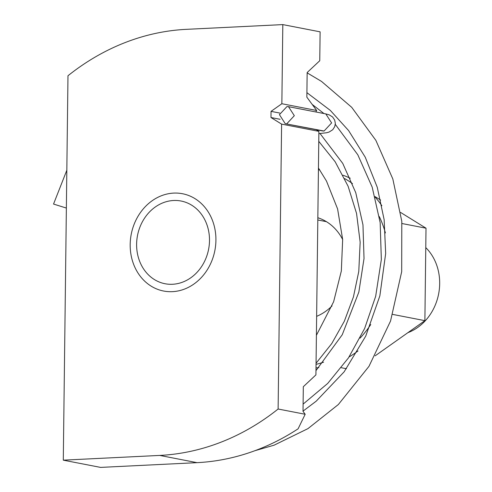 <?xml version="1.0" encoding="UTF-8"?>
<svg xmlns="http://www.w3.org/2000/svg" width="492" height="492" viewBox="0 0 492 492"><rect width="100%" height="100%" fill="white"/><g stroke="black" fill="none" stroke-linecap="round" stroke-linejoin="round"><path stroke-width="0.74" d="M209.494 240.588A42.127 36.211 101 0 1 165.029 283.736A42.127 36.211 101 0 1 136.616 244.173A42.127 36.211 101 0 1 181.081 201.025A42.127 36.211 101 0 1 209.494 240.588M278.121 409.018A247.796 212.999 101 0 1 159.74 455.42L63.29 460.161L100.577 467.4L197.034 462.658A247.796 212.999 101 0 0 298.097 428.821L305.175 414.264L278.121 409.018L281.602 124.113L270.975 117.526L271.049 111.364L281.855 103.726L316.645 110.479L306.854 97.182L307.156 72.545L319.757 60.731L320.114 31.839L282.82 24.6L281.855 103.726M63.29 460.161L67.982 75.75A247.796 212.999 101 0 1 186.363 29.342L282.82 24.6M281.602 124.113L318.896 131.352L316.251 129.71M318.896 131.352L315.919 374.886L303.318 386.7L303.017 411.337L305.175 414.264M315.87 111.973L316.645 110.479M271.049 111.364L279.727 113.049M270.975 117.526L280.096 119.298M179.5 290.643A49.557 42.601 101 0 1 163.608 291.03A49.557 42.601 101 0 1 130.208 243.423A49.557 42.601 101 0 1 166.61 194.119A49.557 42.601 101 0 1 182.495 193.731A49.557 42.601 101 0 1 215.896 241.338A49.557 42.601 101 0 1 179.5 290.643M425.777 247.611A49.557 42.601 101 0 1 438.458 294.782A49.557 42.601 101 0 1 407.936 332.641M286.768 123.8L294.321 115.694L288.497 106.659L286.977 106.555L279.425 114.648L285.243 123.695L324.056 131.038L331.614 122.932L325.79 113.898L288.497 106.666M66.826 170.244L53.542 204.057L66.365 208.061M346.454 368.723L341.368 367.733M375.138 355.833L424.885 320.655L426.011 228.19L402.032 223.534M426.011 228.19L400.648 212.476M380.66 200.09L375.027 196.603M424.885 320.655L392.721 314.413M318.429 169.746A99.12 85.202 101 0 1 319.775 169.943M344.671 178.59A99.12 85.202 101 0 1 352.469 183.614M379.301 216.572A99.12 85.202 101 0 1 385.396 232.913M343.004 175.238A99.12 85.202 101 0 1 350.23 178.239M375.187 197.181A99.12 85.202 101 0 1 381.866 205.705M332.057 305.895A52.035 44.729 101 0 1 316.633 316.344M317.838 217.894A52.035 44.729 101 0 1 318.398 217.925M317.838 217.741A52.035 44.729 101 0 1 342.66 239.512M370.753 324.536A99.12 85.202 101 0 1 360.064 338.127M323.588 362.18A99.12 85.202 101 0 1 316.048 364.344M357.992 350.95A99.12 85.202 101 0 1 349.105 356.928M318.834 367.598A99.12 85.202 101 0 1 316.005 367.93M197.034 462.658L159.74 455.42M322.893 130.989L324.056 131.038M317.814 219.992L326.411 221.664M318.865 133.621L326.547 132.754L329.154 132.016L332.733 129.734L334.738 126.622L335.347 123.474L334.671 120.054L332.604 116.991L329.24 114.864L325.79 113.898M316.061 363.262L331.762 343.551L344.338 321.214L353.428 296.934L358.779 271.455L360.156 242.181L356.552 213.442L348.121 186.302L335.163 161.77L318.773 141.339M303.103 404.123L327.69 383.446L348.459 357.893L364.646 328.465L375.667 296.319L381.337 259.524L380.162 222.605L372.198 187.181L357.819 154.814L335.292 124.365M323.97 113.547L312.174 104.409M255.053 450.654L274.106 445.18L307.961 428.624L338.348 404.522L368.982 366.331L390.537 321.055L401.693 271.645L401.792 221.277L392.825 178.959L375.87 140.361L351.719 107.33L321.522 81.42L307.149 72.853M318.447 168.018L326.479 181.056L337.592 208.922L342.66 239.475L341.331 271.018L333.625 301.756L316.405 335.304M315.975 370.63L342.241 334.751L358.84 292.113L364.025 258.521L362.967 224.856L355.753 192.673L342.764 163.424L320.04 133.547M303.017 411.127L316.202 401.177L344.136 371.829L365.759 336.054L379.855 295.87L385.666 253.534L384.154 219.752L377.253 187.267L365.248 157.194L348.582 130.54L330.298 110.386L306.91 92.656M65.891 247.027L65.276 297.193M322.537 130.927L285.243 123.689"/></g></svg>
